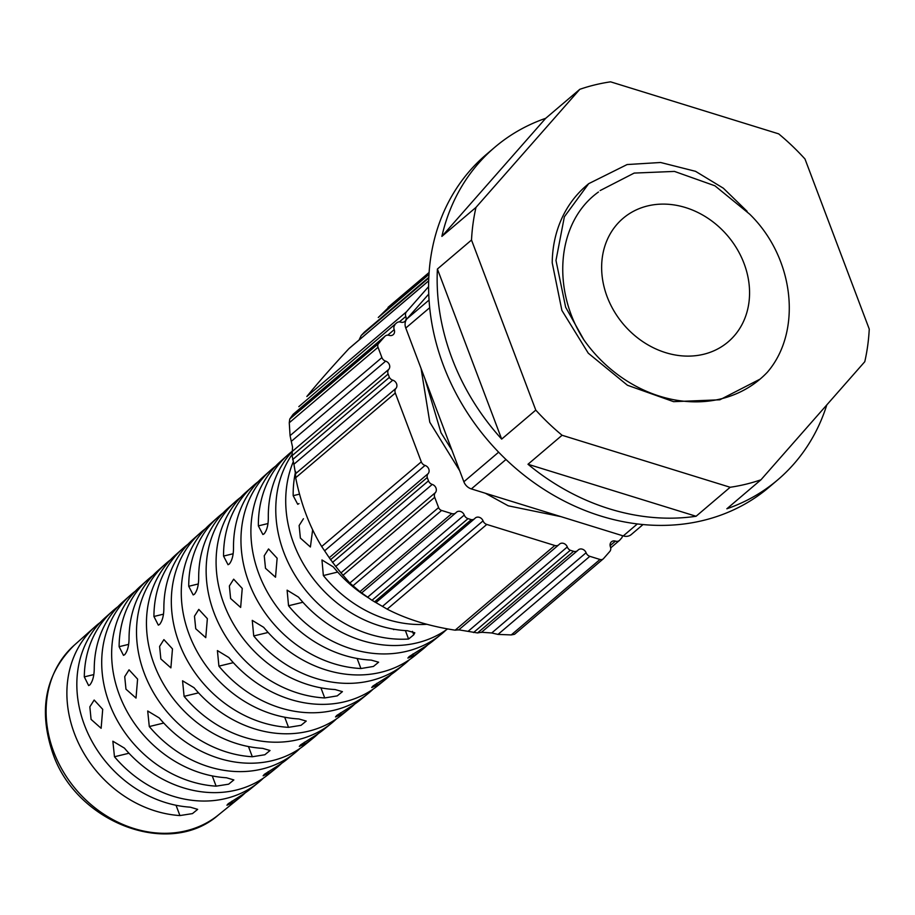 <?xml version="1.0" encoding="UTF-8"?>
<svg xmlns="http://www.w3.org/2000/svg" width="915" height="915" viewBox="0 0 915 915"><rect width="100%" height="100%" fill="white"/><g stroke="black" fill="none" stroke-linecap="round" stroke-linejoin="round"><path stroke-width="1.37" d="M647.58 205.944A81.092 68.35 -130.4 0 1 737.238 249.28A81.092 68.35 -130.4 0 1 727.768 342.199A81.092 68.35 -130.4 0 1 703.635 354.277A81.092 68.35 -130.4 0 1 614.251 311.432A81.092 68.35 -130.4 0 1 622.726 218.639A81.092 68.35 -130.4 0 1 647.58 205.944M292.274 451.427L292.548 447.08L291.29 441.373L385.65 361.151A5.204 4.381 -130.4 0 1 389.401 364.742A5.204 4.381 -130.4 0 1 388.761 369.385L292.274 451.427L292.091 455.681L293.921 464.237L392.787 380.171A5.204 4.381 -130.4 0 1 396.561 383.762A5.204 4.381 -130.4 0 1 395.932 388.395L295.499 473.787L295.682 477.744C300.875 503.662 309.544 526.582 321.68 546.529L324.608 550.807L425.04 465.426A5.204 4.381 -130.4 0 1 428.769 469.006A5.204 4.381 -130.4 0 1 428.117 473.661L329.24 557.727L335.748 566.465L432.235 484.424A5.204 4.381 -130.4 0 1 435.986 488.015A5.204 4.381 -130.4 0 1 435.346 492.659L340.986 572.882L349.827 583.049L359.915 591.673L371.993 600.286L387.182 609.15C406.386 619.123 429.043 626.135 455.155 630.183L458.735 629.817L477.538 632.94L481.462 632.265L491.732 632.974L498.012 634.404L511.245 634.93L514.573 634.267L603.202 558.916A4.163 3.5 -130.4 0 1 600 559.477L589.843 556.331A5.204 4.381 -130.4 0 1 586.092 552.751L491.732 632.974M295.499 473.787L293.921 464.237M329.24 557.727L324.608 550.807M340.986 572.882L335.748 566.465M458.609 629.977L558.802 544.791A5.204 4.381 -130.4 0 0 559.168 544.436A5.204 4.381 -130.4 0 1 559.545 544.07A5.204 4.381 -130.4 0 1 567.3 546.964L468.434 631.041M622.417 535.664A5.204 4.381 -130.4 0 1 621.857 537.745L619.832 540.056A5.204 4.381 -130.4 0 1 619.455 540.433A5.204 4.381 -130.4 0 1 615.452 541.12L610.111 545.649M385.65 361.151A5.204 4.381 -130.4 0 1 381.898 357.571L378.021 347.288A4.163 3.5 -130.4 0 1 378.524 343.571L384.803 336.434A5.204 4.381 -130.4 0 1 385.181 336.057L293.166 414.289L289.769 419.036L289.266 422.753L290.066 435.643L291.29 441.373M396.881 322.698L298.816 406.649L396.881 322.698A5.204 4.381 -130.4 0 1 400.747 322.137A5.204 4.381 -130.4 0 0 404.773 321.451A5.204 4.381 -130.4 0 0 405.803 316.441A5.204 4.381 -130.4 0 1 406.454 311.821L428.62 286.601M406.454 311.821L306.834 396.504C317.333 383.568 331.322 367.647 348.821 348.752L349.278 348.318M428.826 277.348L364.502 332.031L361.253 335.428L359.469 339.076M389.493 306.536L378.261 317.505L428.986 274.374M388.04 307.337L429.112 272.464L388.04 307.337M298.988 503.616L297.73 504.291L293.177 495.678A119.122 100.398 -130.4 0 1 295.614 471.431M292.194 451.564A118.344 99.746 49.6 0 0 268.312 517.25C268.381 524.741 266.986 530.277 264.126 533.834L262.88 534.509L258.362 525.885A118.024 99.483 -130.4 0 1 288.088 454.675A118.024 99.483 -130.4 0 1 292.423 451.072M288.088 454.675L280.573 461.377A117.795 99.278 49.6 0 0 258.911 574.002A117.795 99.278 49.6 0 0 371.261 660.127L378.616 662.208L373.423 666.452L360.922 668.533A117.486 99.014 -130.4 0 1 248.949 582.638A117.486 99.014 -130.4 0 1 270.543 470.31L263.028 477.012A117.246 98.82 49.6 0 0 233.497 547.456C233.542 554.947 232.136 560.483 229.276 564.04L228.029 564.715L223.546 556.08A116.937 98.557 -130.4 0 1 253.009 485.945A116.937 98.557 -130.4 0 1 258.19 481.679M253.009 485.945L245.483 492.647A116.708 98.362 49.6 0 0 224.026 604.232A116.708 98.362 49.6 0 0 335.062 689.533L342.427 691.649L337.235 695.88L324.722 697.939A116.388 98.099 -130.4 0 1 214.053 612.867A116.388 98.099 -130.4 0 1 235.464 501.58L227.938 508.271A116.159 97.905 49.6 0 0 198.681 577.651C198.704 585.154 197.285 590.678 194.426 594.258L193.179 594.933L188.73 586.286A115.85 97.642 -130.4 0 1 217.919 517.204A115.85 97.642 -130.4 0 1 223.111 512.949M217.919 517.204L210.393 523.906A115.61 97.436 49.6 0 0 189.142 634.45A115.61 97.436 49.6 0 0 298.862 718.95L306.239 721.077L301.035 725.321L288.522 727.345A115.301 97.173 -130.4 0 1 179.168 643.085A115.301 97.173 -130.4 0 1 200.374 532.839L192.859 539.541A115.061 96.979 49.6 0 0 163.865 607.857C163.865 615.349 162.435 620.885 159.576 624.465L158.329 625.139L153.926 616.481A114.752 96.716 -130.4 0 1 182.828 548.474A114.752 96.716 -130.4 0 1 188.021 544.219M182.828 548.474L175.314 555.165A114.524 96.521 49.6 0 0 154.246 664.667A114.524 96.521 49.6 0 0 262.662 748.356L270.039 750.506L264.847 754.749L252.323 756.751A114.203 96.258 -130.4 0 1 144.284 673.303A114.203 96.258 -130.4 0 1 165.283 564.097L157.769 570.8A113.975 96.064 49.6 0 0 129.061 638.052C129.026 645.555 127.585 651.091 124.726 654.671L123.479 655.346L119.11 646.688A113.666 95.801 -130.4 0 1 147.738 579.733A113.666 95.801 -130.4 0 1 152.931 575.478M147.738 579.733L140.224 586.435A113.426 95.606 49.6 0 0 119.362 694.885A113.426 95.606 49.6 0 0 226.463 777.761L233.851 779.935L228.647 784.178L216.123 786.157A113.117 95.343 -130.4 0 1 109.4 703.521A113.117 95.343 -130.4 0 1 130.193 595.368L122.679 602.07A112.877 95.137 49.6 0 0 94.245 668.259C94.199 675.762 92.735 681.298 89.876 684.889L88.629 685.564L84.306 676.883A112.568 94.874 -130.4 0 1 112.648 611.003A112.568 94.874 -130.4 0 1 117.852 606.748M112.648 611.003L105.134 617.694A112.339 94.68 49.6 0 0 84.477 725.103A112.339 94.68 49.6 0 0 190.263 807.167L197.663 809.363L192.459 813.607L179.923 815.562A112.019 94.417 -130.4 0 1 74.504 733.739A112.019 94.417 -130.4 0 1 95.114 626.626A112.019 94.417 -130.4 0 1 100.307 622.383M91.077 719.384L89.842 706.849L94.165 700.032L102.709 709.319L101.13 728.294L91.077 719.384M130.193 595.368A113.117 95.343 -130.4 0 1 135.397 591.113M125.961 689.167L124.726 676.631L129.038 669.814L137.593 679.102L136.015 698.076L125.961 689.167M165.283 564.097A114.203 96.258 -130.4 0 1 170.476 559.843M160.846 658.949L159.61 646.425L163.911 639.608L172.478 648.884L170.888 667.87L160.846 658.949M200.374 532.839A115.301 97.173 -130.4 0 1 205.566 528.584M195.73 628.731L194.483 616.207L198.795 609.39L207.362 618.666L205.761 637.652L195.73 628.731M235.464 501.58A116.388 98.099 -130.4 0 1 240.645 497.314M230.614 598.513L229.368 585.989L233.668 579.172L242.246 588.448L240.645 607.434L230.614 598.513M270.543 470.31A117.486 99.014 -130.4 0 1 275.735 466.055M265.499 568.295L264.241 555.771L268.553 548.954L277.131 558.23L275.518 577.216L265.499 568.295M293.166 462.029A118.881 100.204 49.6 0 0 293.795 543.784A118.881 100.204 49.6 0 0 407.461 630.721L414.815 632.78L413.752 634.816L408.582 639.025A118.573 99.941 -130.4 0 1 283.833 552.42A118.573 99.941 -130.4 0 1 291.988 454.595M312.644 529.831L310.402 546.998L300.383 538.089L299.125 525.553L303.425 518.736M427.751 644.858A117.486 99.014 -130.4 0 1 422.719 649.295A117.486 99.014 -130.4 0 1 413.58 655.735L407.896 658.079L409.154 656.581L423.92 647.34A117.795 99.278 49.6 0 0 433.138 640.832L440.961 634.495A118.024 99.483 -130.4 0 1 288.545 605.753L287.104 590.152L298.496 597.118A118.344 99.746 49.6 0 0 447.629 628.914M391.254 674.458A116.388 98.099 -130.4 0 1 386.21 678.896A116.388 98.099 -130.4 0 1 377.38 685.141L371.707 687.52L372.965 686.01L387.72 676.745A116.708 98.362 49.6 0 0 396.641 670.432L404.464 664.096A116.937 98.557 -130.4 0 1 253.73 635.948L252.254 620.37L263.68 627.324A117.246 98.82 49.6 0 0 414.895 655.632L422.719 649.295M354.746 704.058A115.301 97.173 -130.4 0 1 349.713 708.496A115.301 97.173 -130.4 0 1 341.181 714.558L335.508 716.948L336.777 715.438L351.52 706.151A115.61 97.436 49.6 0 0 360.144 700.032L367.956 693.696A115.85 97.642 -130.4 0 1 218.914 666.154L217.404 650.576L228.864 657.53A116.159 97.905 49.6 0 0 378.387 685.232L386.21 678.896M318.248 733.647A114.203 96.258 -130.4 0 1 313.204 738.096A114.203 96.258 -130.4 0 1 304.981 743.964L299.319 746.377L300.578 744.867L315.32 735.557A114.524 96.521 49.6 0 0 323.635 729.632L331.459 723.296A114.752 96.716 -130.4 0 1 184.098 696.361L182.554 680.794L194.049 687.725A115.061 96.979 49.6 0 0 341.89 714.832L349.713 708.496M281.74 763.247A113.117 95.343 -130.4 0 1 276.707 767.696A113.117 95.343 -130.4 0 1 268.781 773.369L263.131 775.806L264.389 774.307L279.121 764.963A113.426 95.606 49.6 0 0 287.138 759.233L294.962 752.896A113.666 95.801 -130.4 0 1 149.294 726.556L147.704 711.001L159.233 717.932A113.975 96.064 49.6 0 0 305.381 744.433L313.204 738.096M245.231 792.848A112.019 94.417 -130.4 0 1 240.21 797.297A112.019 94.417 -130.4 0 1 232.57 802.764L226.931 805.234L228.201 803.736L242.921 794.369A112.339 94.68 49.6 0 0 250.63 788.833L258.453 782.497A112.568 94.874 -130.4 0 1 114.478 756.762L112.854 741.207L124.429 748.127A112.877 95.137 49.6 0 0 268.884 774.033L276.707 767.696M826.828 404.865A218.33 184.018 -130.4 0 1 777.693 479.895L769.172 487.135A218.33 184.018 -130.4 0 1 443.466 365.577A218.33 184.018 -130.4 0 1 486.334 154.463L494.855 147.212A218.33 184.018 -130.4 0 1 545.695 118.309L579.801 89.315L475.983 207.396A218.33 184.018 49.6 0 0 471.511 240.027L535.778 410.114A218.33 184.018 49.6 0 0 562.085 435.266L730.17 487.272A218.33 184.018 49.6 0 0 760.96 479.792L864.778 361.711A218.33 184.018 49.6 0 0 869.25 329.091L804.983 158.993A218.33 184.018 49.6 0 0 778.665 133.853L610.58 81.835A218.33 184.018 49.6 0 0 579.801 89.315M535.778 410.114L501.672 439.109A218.33 184.018 -130.4 0 1 451.987 358.325A218.33 184.018 -130.4 0 1 437.404 269.021L471.511 240.027M475.983 207.396L441.876 236.39A218.33 184.018 -130.4 0 1 494.855 147.212M642.993 524.581L631.27 534.543A10.397 8.761 -130.4 0 1 623.264 535.927L471.362 488.919A10.397 8.761 -130.4 0 1 463.859 481.759L405.78 328.039A10.397 8.761 -130.4 0 1 407.061 318.74L428.746 294.07M600.126 190.572L634.175 173.084L674.458 171.414L714.935 185.802L749.705 214.19C794.963 258.339 802.169 331.893 767.365 372.222A129.964 109.537 -130.4 0 1 760.136 379.062A129.964 109.537 -130.4 0 1 583.942 339.945C551.219 289.632 556.64 221.876 598.444 192.024M760.045 379.142L719.831 399.798L673.6 401.662L627.438 385.249L588.265 353.179L561.89 310.425L552.214 262.799A129.964 109.537 -130.4 0 1 586.561 185.482L588.688 183.675L564.361 216.798L555.977 260.432L565.653 307.234L583.942 339.945M588.688 183.675L627.107 164.551L660.619 162.493L695.537 171.322L723.33 188.193L747.098 211.308M441.876 236.39L545.695 118.309M777.693 479.895A218.33 184.018 -130.4 0 1 726.853 508.786L760.96 479.792M730.17 487.272L696.075 516.266L527.989 464.26L562.085 435.266M696.075 516.266A218.33 184.018 -130.4 0 1 527.989 464.26M501.672 439.109L437.404 269.021M394.514 629.326A12.478 2.619 -20.7 0 1 393.519 629.589L394.548 629.337M263.486 778.047A112.568 94.874 -130.4 0 1 258.453 782.497M299.994 748.447A113.666 95.801 -130.4 0 1 294.962 752.896M336.491 718.858A114.752 96.716 -130.4 0 1 331.459 723.296M373 689.258A115.85 97.642 -130.4 0 1 367.956 693.696M409.497 659.658A116.937 98.557 -130.4 0 1 404.464 664.096M446.005 630.058A118.024 99.483 -130.4 0 1 440.961 634.495M426.859 624.293A119.122 100.398 -130.4 0 1 323.361 575.546L321.954 559.946L333.312 566.923A119.43 100.661 49.6 0 0 369.363 598.387M405.402 630.607L408.582 639.025M603.202 558.916A4.163 3.5 -130.4 0 0 603.511 558.619L609.779 551.482A5.204 4.381 -130.4 0 0 610.419 546.838A5.204 4.381 -130.4 0 1 611.437 541.806A5.204 4.381 -130.4 0 1 615.452 541.12M481.29 632.459L577.571 550.601A5.204 4.381 -130.4 0 0 577.96 550.224A5.204 4.381 -130.4 0 1 578.337 549.858A5.204 4.381 -130.4 0 1 586.092 552.751M577.571 550.601A5.204 4.381 -130.4 0 1 573.568 551.299L570.285 550.281A5.204 4.381 -130.4 0 1 567.3 546.987M473.524 632.551L570.285 550.281M558.802 544.791A5.204 4.381 -130.4 0 1 554.799 545.489L486.791 524.444A5.204 4.381 -130.4 0 1 483.051 520.875L382.619 606.268M376.019 602.527L474.519 518.782A5.204 4.381 -130.4 0 0 474.908 518.393A5.204 4.381 -130.4 0 1 475.308 518.004A5.204 4.381 -130.4 0 1 483.051 520.875M474.519 518.782A5.204 4.381 -130.4 0 1 471.305 519.651L374.544 601.91M471.305 519.651L468.022 518.633A5.204 4.381 -130.4 0 1 464.271 515.053L367.784 597.083M361.768 592.817L455.75 512.915A5.204 4.381 -130.4 0 0 456.139 512.537A5.204 4.381 -130.4 0 1 456.516 512.16A5.204 4.381 -130.4 0 1 464.271 515.053M455.75 512.915A5.204 4.381 -130.4 0 1 451.747 513.601L441.59 510.456A4.163 3.5 -130.4 0 1 438.594 507.585L434.705 497.314A5.204 4.381 -130.4 0 1 435.346 492.659M432.235 484.424A5.204 4.381 -130.4 0 1 428.483 480.844L427.236 477.527A5.204 4.381 -130.4 0 1 428.117 473.661M330.464 559.786L427.236 477.527M425.04 465.426A5.204 4.381 -130.4 0 1 421.3 461.846L395.303 393.038A5.204 4.381 -130.4 0 1 395.932 388.395M392.787 380.171A5.204 4.381 -130.4 0 1 389.378 377.357L292.617 459.616M389.378 377.357L388.12 374.041A5.204 4.381 -130.4 0 1 388.761 369.385M385.181 336.057A5.204 4.381 -130.4 0 1 389.195 335.37A5.204 4.381 -130.4 0 0 393.198 334.684A5.204 4.381 -130.4 0 0 394.216 329.652A5.204 4.381 -130.4 0 1 394.857 325.008M428.792 278L361.253 335.428M485.373 493.254L508.225 505.812L561.067 516.678M421.083 368.539L429.787 422.227L459.707 470.745M451.941 450.214L441.007 432.738L424.892 378.627M74.172 645.281A111.378 93.868 49.6 0 0 53.688 751.775A111.378 93.868 49.6 0 0 218.422 814.956C169.321 858.396 76.231 822.791 52.795 753.274C38.167 709.903 45.304 673.909 74.172 645.281L95.114 626.626M413.58 655.735L412.905 653.962M377.38 685.141L376.717 683.391M340.529 712.831L341.181 714.558M304.329 742.259L304.981 743.964M268.141 771.688L268.781 773.369M231.953 801.117L232.57 802.764M93.776 674.584L84.306 676.883M128.603 644.377L119.11 646.688M163.442 614.171L153.926 616.481M198.269 583.964L188.73 586.286M233.108 553.758L223.546 556.08M267.946 523.552L258.362 525.885M299.537 494.134L293.177 495.678M405.78 328.039L429.695 307.715M429.055 300.04L407.061 318.74M637.32 523.963L623.264 535.927M498.618 452.204L463.859 481.759M471.362 488.919L505.961 459.502M176.023 805.257L179.923 815.562M114.478 756.762L128.969 753.239M163.751 723.044L149.294 726.556M198.532 692.849L184.098 696.361M233.325 662.654L218.914 666.154M268.118 632.459L253.73 635.948M302.899 602.264L288.545 605.753M337.692 572.058L323.361 575.546M413.752 634.816L412.448 631.361M357.125 658.48L360.922 668.533M320.913 687.84L324.722 697.939M284.691 717.2L288.522 727.345M248.468 746.56L252.323 756.751M212.246 775.909L216.123 786.157M511.245 634.93L600 559.477M498.012 634.404L589.843 556.331M477.538 632.94L573.568 551.299M455.155 630.183L554.799 545.489M486.791 524.444L387.182 609.15M468.022 518.633L371.993 600.286M451.747 513.601L359.915 591.673M441.59 510.456L352.835 585.92M438.594 507.585L349.827 583.049M342.873 575.386L434.705 497.314M332.454 562.485L428.483 480.844M321.68 546.529L421.3 461.846M395.303 393.038L295.682 477.744M388.12 374.041L292.091 455.681M381.898 357.571L290.066 435.643M289.266 422.753L378.021 347.288M289.769 419.036L378.524 343.571M292.972 414.518L384.803 336.434M387.754 335.153L394.216 329.652M399.375 321.908L405.803 316.441M428.7 280.836L348.821 348.752M428.826 277.394L364.01 332.5M218.422 814.956L240.21 797.297M610.705 547.868L619.455 540.433M349.267 348.318L428.7 280.779"/></g></svg>
